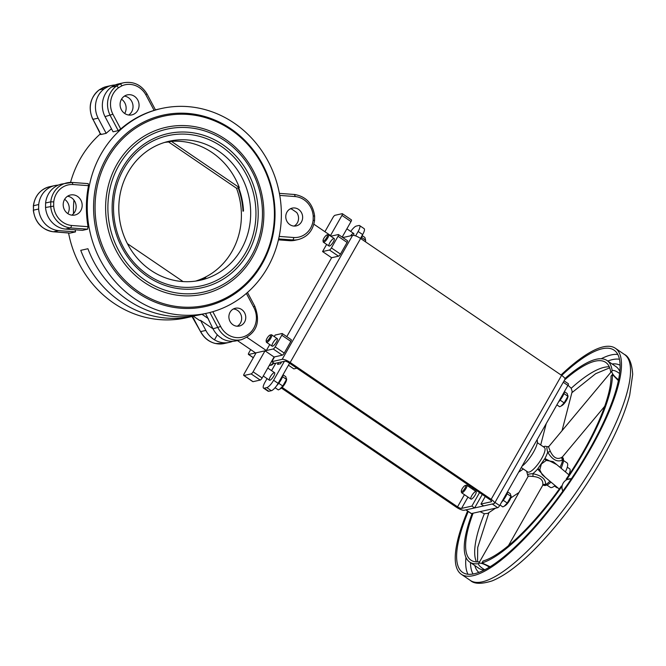 <?xml version="1.0" encoding="UTF-8"?>
<svg xmlns="http://www.w3.org/2000/svg" width="666" height="666" viewBox="0 0 666 666"><rect width="100%" height="100%" fill="white"/><g stroke="black" fill="none" stroke-linecap="round" stroke-linejoin="round"><path stroke-width="1" d="M183.083 281.576L127.431 243.681M243.473 210.29L242.973 211.164L243.515 211.047A71.229 65.659 -102.6 0 0 238.703 187.745L239.31 187.604L171.412 141.367A71.229 65.659 -102.6 0 1 239.31 187.604M196.686 280.935A71.229 65.659 -102.6 0 0 205.736 277.539L205.103 277.83M33.367 205.761L33.467 210.173A142.457 131.327 -102.6 0 1 33.533 205.669A22.885 21.096 -102.6 0 1 49.6 186.721C40.326 189.344 34.915 195.687 33.367 205.761L38.711 204.52A142.457 131.327 77.4 0 0 38.645 209.016A22.885 21.096 77.4 0 0 58.616 230.627L75.541 231.885L70.005 233.125L53.447 231.776L58.616 230.627M53.238 231.76L53.447 231.776A22.885 21.096 -102.6 0 1 33.467 210.173L38.645 209.016M102.88 87.787L108.217 86.547A142.457 131.327 77.4 0 0 104.554 88.603A22.885 21.096 77.4 0 0 98.127 118.173L106.169 133.342L100.658 134.565L92.957 119.322L98.127 118.173M99.176 89.902L104.554 88.603M99.717 132.084L92.957 119.322A22.885 21.096 -102.6 0 1 99.384 89.76A142.457 131.327 -102.6 0 1 103.039 87.704A22.885 21.096 -102.6 0 1 106.485 86.588L111.655 85.439A22.885 21.096 77.4 0 0 108.217 86.547M191.941 316.408L200.516 331.576L193.739 318.781M193.931 318.806L192.233 316.367M200.516 331.568C203.846 337.853 208.799 341.825 215.368 343.49L224.201 343.523A22.885 21.096 -102.6 0 1 200.707 331.576L205.861 330.428L200.491 320.304L199.65 320.496L193.381 316.225M111.488 128.821A104.845 96.653 77.4 0 0 106.169 133.342M70.529 182.417A104.845 96.653 -102.6 0 1 80.336 158.724A104.845 96.653 -102.6 0 1 100.258 133.983M101.024 154.104A104.845 96.653 -102.6 0 1 161.488 108.491A104.845 96.653 -102.6 0 1 278.646 189.785A104.845 96.653 -102.6 0 1 207.134 313.162A104.845 96.653 -102.6 0 1 106.135 269.805A104.845 96.653 -102.6 0 1 101.024 154.104M73.926 200.075A104.845 96.653 77.4 0 0 73.51 213.694M75.158 229.803A104.845 96.653 77.4 0 0 75.541 231.885M193.939 315.851L194.222 316.034A104.845 96.653 -102.6 0 1 193.323 316.242L186.447 317.774A104.845 96.653 -102.6 0 1 68.548 232.934M193.323 316.242A104.845 96.653 -102.6 0 1 80.752 250.333L87.92 248.734A104.845 96.653 77.4 0 0 200.491 314.643L207.134 313.162M113.062 131.801L118.24 130.644L120.721 129.004L112.895 114.236L105.028 116.633L113.062 131.801M155.328 109.982L154.121 110.398A104.845 96.653 77.4 0 0 120.721 129.004M82.434 230.353L87.612 229.196L88.045 226.698L71.645 225.474L70.688 227.939L65.518 229.087L82.434 230.353M71.645 225.474A20.604 18.998 -102.6 0 1 53.68 206.119A140.176 129.221 -102.6 0 1 53.746 201.881A20.604 18.998 -102.6 0 1 72.969 184.515L88.528 185.672L88.228 183.625L72.153 182.442A22.885 21.096 77.4 0 0 66.841 182.884A22.885 21.096 77.4 0 0 50.774 201.831L45.604 202.98A142.457 131.327 77.4 0 0 45.538 207.484A22.885 21.096 77.4 0 0 65.518 229.087M88.528 185.672A104.845 96.653 77.4 0 0 88.045 226.698M246.37 293.415L253.621 307.084L254.57 306.177M253.621 307.084A20.604 18.998 -102.6 0 1 246.92 335.239A20.604 18.998 -102.6 0 1 220.646 326.49L213.028 328.829A22.885 21.096 77.4 0 0 221.645 338.22L221.387 338.278A22.885 21.096 77.4 0 0 236.272 340.834L241.442 339.677C256.535 333.558 260.972 322.394 254.762 306.185L247.477 292.449M205.586 313.503L213.028 328.829L200.491 320.304M279.753 195.404L295.254 196.562L294.48 194.489L279.387 193.365L294.48 194.489M295.254 196.562A20.604 18.998 -102.6 0 1 313.211 215.917L314.46 216.092M313.211 215.917A140.176 129.221 -102.6 0 1 313.153 220.155A20.604 18.998 -102.6 0 1 293.931 237.521L293.015 239.976A22.885 21.096 77.4 0 0 298.326 239.544C307.6 236.921 313.012 230.578 314.56 220.504L314.627 216.025C312.812 203.729 306.135 196.553 294.588 194.48M313.153 220.155L314.394 220.596M278.646 238.911L293.015 239.976L289.785 240.701A22.885 21.096 77.4 0 0 295.096 240.26L298.326 239.544M278.421 239.852L289.785 240.701M112.895 114.236A20.604 18.998 -102.6 0 1 118.623 87.679L116.625 85.914L111.455 87.063A22.885 21.096 77.4 0 0 105.028 116.633M118.623 87.679A140.176 129.221 -102.6 0 1 122.061 85.748L120.288 83.858L115.11 85.007A142.457 131.327 77.4 0 0 111.455 87.063M122.061 85.748A20.604 18.998 -102.6 0 1 145.862 94.822L146.82 93.923M118.24 130.644L110.198 115.476A22.885 21.096 77.4 0 1 116.625 85.914A142.457 131.327 77.4 0 1 120.288 83.858A22.885 21.096 77.4 0 1 123.726 82.742L118.556 83.899A22.885 21.096 77.4 0 0 115.11 85.007M53.68 206.119L45.538 207.484M53.746 201.881L50.774 201.831A142.457 131.327 77.4 0 0 50.708 206.327A22.885 21.096 77.4 0 0 70.688 227.939L87.612 229.196M72.969 184.515L72.153 182.442M72.244 182.434L61.672 184.032A22.885 21.096 77.4 0 0 45.604 202.98M80.836 210.573A10.256 9.457 77.4 0 0 80.336 199.259A10.256 9.457 77.4 0 0 70.454 195.013A10.256 9.457 77.4 0 0 63.461 207.084A10.256 9.457 77.4 0 0 74.917 215.035A10.256 9.457 77.4 0 0 80.836 210.573M244.564 322.078A9.116 8.408 77.4 0 0 244.122 312.021A9.116 8.408 77.4 0 0 235.339 308.25A9.116 8.408 77.4 0 0 229.121 318.972A9.116 8.408 77.4 0 0 239.31 326.049A9.116 8.408 77.4 0 0 244.564 322.078M137.72 110.439A10.256 9.457 77.4 0 0 137.221 99.117A10.256 9.457 77.4 0 0 127.339 94.88A10.256 9.457 77.4 0 0 120.346 106.951A10.256 9.457 77.4 0 0 131.801 114.902A10.256 9.457 77.4 0 0 137.72 110.439M301.448 221.945A9.116 8.408 77.4 0 0 301.007 211.88A9.116 8.408 77.4 0 0 292.224 208.117A9.116 8.408 77.4 0 0 286.005 218.839A9.116 8.408 77.4 0 0 296.195 225.907A9.116 8.408 77.4 0 0 301.448 221.945M217.332 334.815L214.494 339.818A22.885 21.096 77.4 0 0 229.379 342.366A22.885 21.096 77.4 0 0 232.75 341.283M214.494 339.818L214.469 339.818A22.885 21.096 -102.6 0 1 205.861 330.428M251.157 373.909L260.206 380.07A2.281 0.633 -55.7 0 0 262.154 377.972L253.097 371.811A2.281 0.633 124.3 0 1 251.157 373.909L243.972 375.507A2.281 0.633 124.3 0 1 243.773 375.482A2.281 0.633 124.3 0 1 244.197 373.793L256.11 352.814L265.018 350.824L253.097 371.811M260.206 380.07L253.022 381.676L243.972 375.507M273.243 348.992L282.292 355.161A2.281 0.633 -55.7 0 0 284.24 353.055L275.183 346.894A2.281 0.633 124.3 0 1 273.243 348.992L266.342 350.532L247.128 337.446M274.259 336.588L275.133 335.056L282.026 333.516A2.281 0.633 124.3 0 1 282.226 333.541A2.281 0.633 124.3 0 1 281.81 335.231L275.183 346.894M269.747 344.547L266.342 350.532M272.993 342.799A4.562 1.257 124.3 0 1 277.281 338.653A4.562 1.257 124.3 0 1 275.757 343.123A4.562 1.257 124.3 0 1 272.153 346.187A4.562 1.257 124.3 0 1 272.993 342.799M281.81 335.231L290.859 341.4L284.24 353.055M290.859 341.4A2.281 0.633 -55.7 0 0 291.283 339.71L282.226 333.541M329.462 250.025L338.511 256.194A2.281 0.633 -55.7 0 0 340.459 254.087L331.402 247.927A2.281 0.633 124.3 0 1 329.462 250.025L322.56 251.565L331.618 257.725L286.788 336.646M313.869 224.184L331.352 236.089L338.253 234.549A2.281 0.633 124.3 0 1 338.453 234.574A2.281 0.633 124.3 0 1 338.028 236.264L331.402 247.927M326.631 244.414L322.56 251.565M329.878 242.665A4.562 1.257 124.3 0 1 334.166 238.511A4.562 1.257 124.3 0 1 332.642 242.99A4.562 1.257 124.3 0 1 329.037 246.045A4.562 1.257 124.3 0 1 329.878 242.665M338.028 236.264L347.078 242.432L340.459 254.087M347.078 242.432A2.281 0.633 -55.7 0 0 347.502 240.742L338.453 234.574M341.949 215.401L350.999 221.57A2.281 0.633 -55.7 0 0 351.423 219.88L342.366 213.711A2.281 0.633 124.3 0 1 341.949 215.401L330.519 235.523M324.916 231.701L333.042 217.391A2.281 0.633 124.3 0 1 334.99 215.293L342.166 213.686A2.281 0.633 124.3 0 1 342.366 213.711M237.421 340.576L255.569 352.938L248.668 354.47A2.281 0.633 124.3 0 1 248.468 354.445A2.281 0.633 124.3 0 1 248.893 352.755L250.682 349.608M278.571 362.604L277.547 364.402L280.569 363.728L281.585 361.938M353.554 235.356A4.562 1.257 -55.7 0 0 353.679 233.458A4.562 1.257 -55.7 0 0 350.566 235.822M273.743 376.074A4.562 1.257 -55.7 0 0 274.583 372.694A4.562 1.257 -55.7 0 0 270.979 375.749A4.562 1.257 -55.7 0 0 269.447 380.228A4.562 1.257 -55.7 0 0 273.743 376.074M350.741 231.452A7.975 2.206 124.3 0 1 356.318 226.065L358.907 225.491A7.975 2.206 124.3 0 1 359.607 225.574A7.975 2.206 124.3 0 1 358.133 231.493L355.627 235.906M359.607 225.574L364.135 228.654A7.975 2.206 124.3 0 1 362.662 234.574L360.481 238.403M284.39 361.313L273.618 380.269A7.975 2.206 124.3 0 1 266.808 387.612L264.219 388.195A7.975 2.206 124.3 0 1 263.528 388.111A7.975 2.206 124.3 0 1 265.001 382.192L267.041 378.588M271.562 370.637L275.766 363.236M289.577 363.228L278.147 383.35A7.975 2.206 124.3 0 1 271.337 390.701L268.748 391.275A7.975 2.206 124.3 0 1 268.048 391.192L263.528 388.111M265.018 350.824L274.067 356.993L262.154 377.972M338.511 256.194L331.618 257.725M350.999 221.57L342.174 237.113M282.292 355.161L274.067 356.993M290.243 208.849A9.116 8.408 -102.6 0 1 291.658 209.057L296.695 212.487A9.116 8.408 -102.6 0 1 297.352 222.86A9.116 8.408 -102.6 0 1 294.081 226.082M233.358 308.982A9.116 8.408 -102.6 0 1 240.601 313.919A9.116 8.408 -102.6 0 1 240.468 322.993A9.116 8.408 -102.6 0 1 237.196 326.223M242.973 211.164A71.229 65.659 77.4 0 0 238.162 187.862L236.505 188.237A71.229 65.659 -102.6 0 1 232.051 251.332A71.229 65.659 -102.6 0 1 195.571 281.102M236.505 188.237L168.615 141.991L170.263 141.625A71.229 65.659 77.4 0 0 165.451 142.183M164.644 142.424A71.229 65.659 -102.6 0 1 168.615 141.991M165.717 142.108A71.229 65.659 -102.6 0 1 170.804 141.508L171.412 141.367M196.412 280.977A71.229 65.659 77.4 0 0 205.203 277.655M241.317 249.259A71.229 65.659 77.4 0 0 237.845 170.662A71.229 65.659 77.4 0 0 169.231 141.209A71.229 65.659 77.4 0 0 120.654 225.025A71.229 65.659 77.4 0 0 200.25 280.253A71.229 65.659 77.4 0 0 241.317 249.259M238.944 188.395L238.162 187.862M208.275 318.573L202.006 314.302M214.469 339.818L217.324 334.807M261.688 263.137A96.87 89.302 -102.6 0 1 106.385 254.728A96.87 89.302 -102.6 0 1 186.147 114.327A96.87 89.302 -102.6 0 1 261.688 263.137M262.163 263.844A98.01 90.351 77.4 0 0 185.731 113.287A98.01 90.351 77.4 0 0 105.037 255.344A98.01 90.351 77.4 0 0 262.163 263.844M124.442 96.104A10.256 9.457 -102.6 0 1 131.685 111.788A10.256 9.457 -102.6 0 1 128.663 115.027M67.557 196.237A10.256 9.457 -102.6 0 1 74.8 211.921A10.256 9.457 -102.6 0 1 71.778 215.16M116.841 164.494A85.473 78.796 77.4 0 0 183.5 295.796A85.473 78.796 77.4 0 0 253.879 171.903A85.473 78.796 77.4 0 0 116.841 164.494M123.635 169.114A76.923 70.912 -102.6 0 1 246.961 175.791A76.923 70.912 -102.6 0 1 183.625 287.287A76.923 70.912 -102.6 0 1 123.635 169.114M121.512 99.192A10.256 9.457 -102.6 0 1 124.792 113.32A10.256 9.457 -102.6 0 1 124.7 113.478M115.176 84.982A22.885 21.096 77.4 0 0 111.655 85.439M64.627 199.325A10.256 9.457 -102.6 0 1 67.899 213.461A10.256 9.457 -102.6 0 1 67.815 213.611M58.292 185.115A22.885 21.096 77.4 0 0 54.77 185.573A22.885 21.096 77.4 0 0 38.711 204.52M342.824 237.554L352.597 235.373A6.835 1.856 29.6 0 1 360.614 238.495L290.185 362.471A6.835 1.856 -150.4 0 0 282.168 359.349L271.828 361.655L274.534 356.884M485.248 496.486L480.944 504.07L491.283 501.764A3.422 0.932 29.6 0 0 491.541 501.598A3.422 0.932 29.6 0 0 489.86 499.625L288.894 362.762A3.422 0.932 -150.4 0 0 284.882 361.197L274.542 363.503L271.828 361.655M561.588 375.358A6.835 1.856 29.6 0 1 564.943 379.312L494.513 503.288A6.835 1.856 -150.4 0 0 491.158 499.333L561.588 375.358L360.614 238.495M480.944 504.07L483.658 505.919L494.005 503.613A6.835 1.856 -150.4 0 0 494.513 503.288M290.185 362.471L491.158 499.333M537.021 439.826A17.091 4.729 124.3 0 1 533.483 452.131A17.091 4.729 124.3 0 1 522.036 466.2M471.12 513.361A2.281 0.633 -55.7 0 0 471.22 513.536A2.281 0.633 -55.7 0 0 471.42 513.561L497.71 507.692A2.281 0.633 -55.7 0 0 499.658 505.594L567.915 385.431A2.281 0.633 -55.7 0 0 568.339 383.741L564.077 380.844M465.784 509.84A2.281 0.633 -55.7 0 0 465.984 509.865L492.274 503.995L497.71 507.692M289.568 363.245L296.87 368.19M296.853 368.206L293.839 368.881L288.453 365.209M567.282 467.199L569.646 468.814A11.397 3.147 124.3 0 1 568.831 474.75M557.758 487.778A11.397 3.147 124.3 0 1 556.818 487.654L554.453 486.038M563.644 460.589L567.041 462.903A14.819 4.096 124.3 0 1 565.392 471.869M555.086 485.539A14.819 4.096 124.3 0 1 550.366 487.395L546.961 485.081M537.304 442.649L544.413 447.494A14.819 4.096 124.3 0 1 539.46 462.038A14.819 4.096 124.3 0 1 527.73 471.978L521.253 467.574M556.709 464.593L544.896 458.533A2.281 0.991 -108.7 0 0 546.311 460.381L553.188 461.646M559.265 489.044L542.199 474.741L539.793 469.796A2.281 1.074 -2.9 0 0 537.612 469.055L545.271 477.314M539.785 469.796L541.4 463.977L546.311 460.381M562.129 456.984L562.287 457.059C557.575 460.04 553.571 458.1 550.283 451.257L548.659 447.311L548.917 446.42L547.335 446.736C546.636 446.769 546.753 448.576 547.668 452.164A17.091 4.729 -55.7 0 1 544.896 458.533L537.612 469.055A17.091 4.729 -55.7 0 1 532.767 473.692C529.179 473.959 527.564 474.317 527.93 474.775M550.274 451.257A2.281 0.849 -22.5 0 1 547.668 452.164C552.397 459.865 557.392 462.479 562.645 459.99L562.329 457.126M543.14 485.131A2.281 1.848 -64.8 0 1 543.173 485.156A17.091 4.729 124.3 0 1 543.123 485.139L545.596 484.615C545.862 479.12 541.591 475.482 532.767 473.692A2.281 0.916 -87.1 0 1 532.85 476.431C540.367 477.172 543.647 480.153 542.698 485.356A2.281 2.048 -157 0 1 545.596 484.615A17.091 4.729 124.3 0 0 549.941 481.227M618.323 380.561L612.412 374.492L611.022 376.148A119.664 33.075 124.3 0 1 566.15 479.187L566.633 479.595L571.436 478.671M562.77 491.217L561.421 486.022A119.664 33.075 124.3 0 1 483.058 561.005L481.976 562.912L490.201 566.758M571.361 478.787A8.55 8.208 130 0 0 562.82 491.133M495.554 508.175L487.737 513.403L484.34 513.744L480.028 511.638M562.287 457.059A2.281 1.99 -134.8 0 0 562.645 459.99A17.091 4.729 124.3 0 1 559.956 467.307M619.53 373.501A8.55 2.756 39.9 0 0 612.062 370.82A8.55 2.756 39.9 0 0 611.829 371.678A8.55 2.756 39.9 0 0 618.506 379.687M568.015 385.248L571.212 388.261L572.186 391.5L562.046 430.694M542.698 485.356L508.408 545.737M526.606 471.212L528.055 476.548L528.721 476.107L532.85 476.431M489.435 567.232A8.55 2.323 -150.4 0 0 479.237 563.211A8.55 2.323 -150.4 0 0 478.596 563.611A8.55 2.323 -150.4 0 0 484.823 569.821M564.593 379.928A119.664 33.075 124.3 0 1 605.694 362.371A119.664 33.075 124.3 0 1 610.772 372.361M479.662 561.738A119.664 33.075 124.3 0 1 470.979 560.181A119.664 33.075 124.3 0 1 473.11 513.178M564.901 378.554A121.945 33.708 124.3 0 1 606.976 360.489A121.945 33.708 124.3 0 1 612.154 370.721M478.579 563.644A121.945 33.708 124.3 0 1 469.697 562.071A121.945 33.708 124.3 0 1 472.161 513.394M561.904 486.43A121.945 33.708 124.3 0 1 481.976 562.912M612.412 374.492A121.945 33.708 124.3 0 1 566.633 479.595M561.704 375.441A134.482 37.171 124.3 0 1 602.264 348.743A134.482 37.171 124.3 0 1 614.027 350.125A134.482 37.171 124.3 0 1 569.055 482.201A134.482 37.171 124.3 0 1 462.637 572.427A134.482 37.171 124.3 0 1 468.223 511.505M561.038 374.983A136.755 37.795 124.3 0 1 603.346 346.836A136.755 37.795 124.3 0 1 615.317 348.243A136.755 37.795 124.3 0 1 569.58 482.55A136.755 37.795 124.3 0 1 461.355 574.308A136.755 37.795 124.3 0 1 467.582 511.055M471.32 499.134A4.562 1.257 124.3 0 1 470.92 499.092A4.562 1.257 124.3 0 1 472.444 494.613A4.562 1.257 124.3 0 1 476.057 491.55A4.562 1.257 124.3 0 1 474.883 495.487A4.562 1.257 124.3 0 1 471.32 499.134M281.435 388.078L456.243 507.126A6.835 1.856 -150.4 0 0 464.26 510.248L474.608 507.942L482.267 494.447M282.159 387.404L457.534 506.834A3.422 0.932 -150.4 0 0 461.546 508.399L471.886 506.085L479.553 492.599M471.886 506.085L474.608 507.942M365.201 241.616L365.651 240.667A6.152 1.698 124.3 0 1 365.376 241.733M361.68 237.496L365.617 240.176L364.901 237.454L362.254 235.647M361.089 238.819A9.116 2.522 -55.7 0 0 362.346 235.131M282.575 376.731L286.513 379.412L286.696 378.987L286.555 379.903A6.152 1.698 124.3 0 1 284.257 384.798A6.152 1.698 124.3 0 1 280.553 388.728L279.737 389.202L282.767 386.022L286.513 379.412L285.806 376.69L283.158 374.883M275.075 387.712L278.305 389.901L279.737 389.202M278.738 383.275L282.767 386.022M276.665 385.681A9.116 2.522 -55.7 0 0 283.25 374.367M465.284 485.456A3.688 1.016 124.3 0 1 464.368 489.119A3.688 1.016 124.3 0 1 461.305 491.292A3.688 1.016 124.3 0 1 462.687 487.97A3.688 1.016 124.3 0 1 465.276 485.456A3.688 1.016 124.3 0 1 465.284 485.456L466.383 485.198A4.562 1.257 -55.7 0 1 466.391 485.198A4.562 1.257 -55.7 0 1 466.791 485.248A4.562 1.257 -55.7 0 1 465.626 489.177A4.562 1.257 -55.7 0 1 462.054 492.823A4.562 1.257 -55.7 0 1 461.663 492.782A4.562 1.257 -55.7 0 1 461.471 492.415L461.305 491.292M483.017 510.972L484.706 510.597M507.067 493.731L511.005 496.42L511.188 495.987L511.047 496.911A6.152 1.698 124.3 0 1 508.749 501.798A6.152 1.698 124.3 0 1 505.036 505.727L504.22 506.202L507.251 503.021L511.005 496.42L510.298 493.689L507.65 491.891M499.991 505.003L502.788 506.901L504.22 506.202M503.221 500.283L507.251 503.021M501.548 502.272A9.116 2.522 -55.7 0 0 507.733 491.366M563.952 393.598L567.89 396.278L568.073 395.845L567.932 396.77A6.152 1.698 124.3 0 1 565.634 401.665A6.152 1.698 124.3 0 1 561.921 405.594L561.105 406.06L564.135 402.888L567.89 396.278L567.182 393.556L564.535 391.75M556.876 404.861L559.673 406.768L561.105 406.06M560.106 400.141L564.135 402.888M558.433 402.131A9.116 2.522 -55.7 0 0 564.618 391.233M323.035 240.717L323.201 241.841A4.562 1.257 -55.7 0 0 323.393 242.208A4.562 1.257 -55.7 0 0 323.793 242.249A4.562 1.257 -55.7 0 0 327.356 238.603A4.562 1.257 -55.7 0 0 328.521 234.673A4.562 1.257 -55.7 0 0 328.122 234.623A4.562 1.257 -55.7 0 0 328.113 234.623L327.006 234.882A3.688 1.016 124.3 0 1 326.665 237.645A3.688 1.016 124.3 0 1 323.51 241.05A3.688 1.016 124.3 0 1 323.035 240.717A3.688 1.016 124.3 0 1 324.425 237.396A3.688 1.016 124.3 0 1 327.006 234.882M266.15 340.85L266.317 341.983A4.562 1.257 -55.7 0 0 266.508 342.341A4.562 1.257 -55.7 0 0 266.908 342.391A4.562 1.257 -55.7 0 0 270.471 338.736A4.562 1.257 -55.7 0 0 271.636 334.807A4.562 1.257 -55.7 0 0 271.237 334.757A4.562 1.257 -55.7 0 0 271.228 334.765L270.121 335.023A3.688 1.016 124.3 0 1 269.78 337.779A3.688 1.016 124.3 0 1 266.625 341.183A3.688 1.016 124.3 0 1 266.15 340.85A3.688 1.016 124.3 0 1 267.541 337.529A3.688 1.016 124.3 0 1 270.121 335.023M209.873 312.504L217.949 327.739A22.885 21.096 77.4 0 0 241.442 339.677M220.646 326.49L212.804 311.696M293.931 237.521L279.179 236.422M145.862 94.822L154.121 110.398M88.137 183.633L72.344 182.459M253.355 357.667L248.668 354.47M358.133 231.493L362.662 234.574M264.219 388.195L268.748 391.275M266.808 387.612L271.337 390.701M273.618 380.269L278.147 383.35M118.848 165.468A83.5 76.973 77.4 0 0 183.958 293.731A83.5 76.973 77.4 0 0 252.714 172.71A83.5 76.973 77.4 0 0 118.848 165.468M122.494 167.949A78.904 72.736 -102.6 0 1 248.992 174.792A78.904 72.736 -102.6 0 1 184.024 289.152A78.904 72.736 -102.6 0 1 122.494 167.949M282.168 359.349L352.597 235.373M491.283 501.764L491.55 501.298M499.658 505.594L495.005 502.43M471.42 513.561L465.984 509.865M567.915 385.431L563.269 382.267M606.976 360.489L616.025 366.65A121.945 33.708 124.3 0 1 619.763 371.353M612.104 363.977A125.358 34.649 124.3 0 1 620.021 365.268M478.921 572.452A125.358 34.649 124.3 0 1 474.816 565.559M484.49 569.988A121.945 33.708 124.3 0 1 478.746 568.231L469.697 562.071M571.212 388.261A119.664 33.075 124.3 0 1 609.29 366.816M476.431 561.904A119.664 33.075 124.3 0 1 484.34 513.744M607.775 361.03A131.06 36.222 124.3 0 1 619.388 359.24M473.076 574.075A131.06 36.222 124.3 0 1 470.487 562.612M601.232 358.733A134.482 37.171 124.3 0 1 611.313 354.911A134.482 37.171 124.3 0 1 617.732 354.42M467.99 574.3A134.482 37.171 124.3 0 1 465.959 557.367M615.317 348.243L624.367 354.404A136.755 37.795 124.3 0 1 578.629 488.719A136.755 37.795 124.3 0 1 470.404 580.477L461.355 574.308M473.035 488.161L472.494 489.127M467.973 497.077L461.546 508.399M457.534 506.834L464.443 494.68M468.964 486.721L469.505 485.764M273.443 362.754A7.409 2.048 124.3 0 1 269.439 365.318L271.728 365.085L273.967 363.12M33.3 210.248C35.115 222.536 41.792 229.712 53.347 231.785L67.616 232.85M67.624 232.85L69.73 233.117M102.98 87.721L106.485 86.588M102.955 87.737L99.292 89.793M99.267 89.81C90.01 97.677 87.845 107.509 92.765 119.314M100.749 133.608L100.35 134.157M99.534 132.076L100.3 134.307M161.488 108.491L155.444 109.84M123.726 82.742C133.641 81.16 141.4 84.89 147.003 93.931L155.503 109.957M224.201 343.523L229.379 342.366M243.773 375.482L252.822 381.651M248.468 354.445L253.313 357.742M49.6 186.721L54.77 185.573M471.22 513.536L465.859 509.89M569.763 472.336L570.412 472.785M547.285 446.703L545.146 446.237L543.289 446.728M562.37 457.009L563.394 458.633L563.594 461.263L561.205 468.356M551.098 482.192L547.618 484.765L545.063 485.564L543.073 485.156M553.18 461.638L569.014 474.908M523.368 469.006L518.648 472.169M518.989 492.499L510.755 498.01M562.429 456.909L604.653 406.36M548.917 446.411L612.062 370.82M540.7 444.963L546.22 423.626M542.923 485.006L542.607 485.539M528.055 476.548L478.596 563.611M609.706 367.832L595.687 373.684L571.869 392.715M477.53 561.913L477.722 547.452L488.919 512.612M624.367 354.404C629.12 356.676 631.901 363.311 632.7 374.309L629.72 395.096C624.883 413.553 615.692 434.798 602.131 458.816C583.141 491.924 561.746 520.954 537.962 545.92C520.654 563.844 505.377 575.499 492.132 580.885C481.51 584.232 474.267 584.09 470.404 580.477M353.679 233.458L346.878 228.821M343.331 237.437L342.357 236.78M274.583 372.694L267.782 368.065M269.447 380.228L263.261 376.015M476.057 491.55L466.791 485.248M470.92 499.092L461.663 492.782M334.166 238.511L328.521 234.673M329.037 246.045L323.393 242.208M277.281 338.653L271.636 334.807M272.153 346.187L266.508 342.341"/></g></svg>

